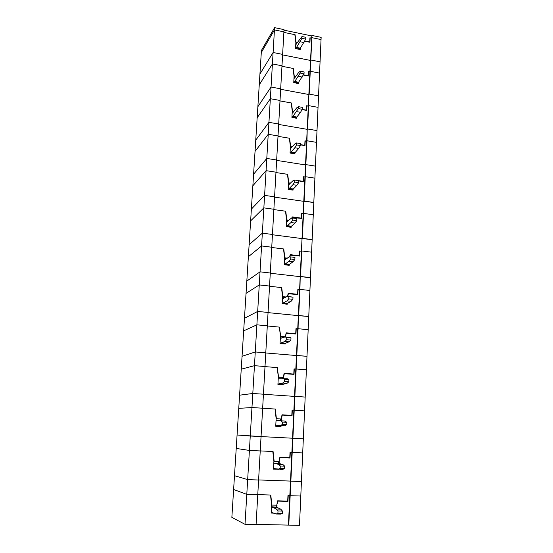 <?xml version="1.0" encoding="UTF-8"?>
<svg xmlns="http://www.w3.org/2000/svg" width="553" height="553" viewBox="0 0 553 553"><rect width="100%" height="100%" fill="white"/><g stroke="black" fill="none" stroke-linecap="round" stroke-linejoin="round"><path stroke-width="0.83" d="M256.094 524.382L299.491 525.35L300.791 496.027L290.166 495.709L300.791 496.027L321.044 39.56L311.857 37.652L311.533 38.122L310.15 37.839L309.901 38.205M274.585 27.65L274.447 29.89L261.293 52.563L261.431 50.434L274.585 27.65L284.028 29.62L283.903 31.853L274.447 29.89L283.903 31.853L282.631 54.394L273.099 52.5L274.447 29.89L261.293 52.563L259.938 73.998L273.099 52.5L259.938 73.998L259.253 84.83L272.422 63.927L281.989 65.786L272.422 63.927L259.253 84.83L257.864 106.715L271.046 87.028L273.099 52.5L282.631 54.394L280.682 88.819L271.046 87.028L257.864 106.715L257.166 117.775L270.348 98.711L280.025 100.466L270.348 98.711L257.166 117.775L255.749 140.123L268.945 122.337L271.046 87.028L280.682 88.819L278.698 124.017L268.945 122.337L255.749 140.123L255.037 151.411L268.233 134.282L278.028 135.92L268.233 134.282L255.037 151.411L253.585 174.236L266.795 158.441L268.945 122.337L278.698 124.017L276.666 160.004L266.795 158.441L253.585 174.236L252.859 185.773L266.062 170.663L275.982 172.183L266.062 170.663L252.859 185.773L251.38 209.082L264.597 195.375L266.795 158.441L276.666 160.004L274.585 196.813L264.597 195.375L251.38 209.082L250.633 220.868L263.85 207.873L273.887 209.269L263.85 207.873L250.633 220.868L249.126 244.689L262.343 233.159L264.597 195.375L274.585 196.813L272.463 234.472L262.343 233.159L249.126 244.689L248.366 256.73L261.583 245.954L271.744 247.219L261.583 245.954L248.366 256.73L246.825 281.076L260.041 271.834L262.343 233.159L272.463 234.472L270.286 273.009L260.041 271.834L246.825 281.076L246.044 293.387L259.26 284.926L269.546 286.053L259.26 284.926L246.044 293.387L244.467 318.272L257.684 311.422L260.041 271.834L270.286 273.009L268.06 312.452L257.684 311.422L244.467 318.272L243.666 330.853L256.882 324.825L267.306 325.807L256.882 324.825L243.666 330.853L242.055 356.305L255.272 351.957L257.684 311.422L268.06 312.452L265.779 352.842L255.272 351.957L242.055 356.305L241.239 369.169L254.449 365.685L265.005 366.521L254.449 365.685L241.239 369.169L239.594 395.195L252.797 393.48L255.272 351.957L265.779 352.842L263.442 394.206L252.797 393.48L239.594 395.195L238.758 408.363L251.961 407.54L262.654 408.218L251.961 407.54L238.758 408.363L237.071 434.983L250.26 436.02L252.797 393.48L263.442 394.206L261.051 436.587L237.071 434.983L236.221 448.448L249.403 450.432L260.242 450.944L249.403 450.432L236.221 448.448L234.493 475.698L247.668 479.617L250.26 436.02L261.051 436.587L258.597 480.011L247.668 479.617L234.493 475.698L233.622 489.481L246.79 494.396L257.767 494.728L246.79 494.396L233.622 489.481L231.859 517.366L245.007 524.32L247.668 479.617L258.597 480.011L256.08 524.527L245.007 524.32M300.279 48.09L300.21 49.542L295.537 48.595L295.855 42.546L294.853 34.666L283.869 32.392L295.088 34.715L296.09 42.595L297.224 42.823M288.77 525.15L290.857 481.165L290.512 481.082L301.433 481.545L290.857 481.165L292.212 452.437L302.705 452.928L292.212 452.437L292.551 438.225L303.327 438.799L292.89 438.246L294.217 410.208L304.572 410.865L294.217 410.208L294.535 396.39L305.18 397.061L294.873 396.356L296.166 368.982L306.39 369.791L296.166 368.982L296.47 355.544L306.991 356.312L296.809 355.455L298.074 328.717L308.173 329.671L298.074 328.717L298.364 315.645L308.754 316.51L298.703 315.507L299.933 289.385L309.908 290.484L299.933 289.385L300.217 276.666L310.482 277.62L300.549 276.479L301.758 250.958L311.609 252.182L301.758 250.958L302.021 238.578L312.169 239.608L302.353 238.343L303.535 213.396L313.274 214.751L303.535 213.396L303.791 201.347L313.814 202.46L304.122 201.064L305.277 176.677L314.892 178.149L305.277 176.677L305.519 164.939L305.844 164.614L315.431 166.128L305.844 164.614L306.977 140.766L316.482 142.356L306.977 140.766L307.205 129.34L307.537 128.973L317.007 130.598L307.537 128.973L308.636 105.644L318.037 107.344L308.636 105.644L308.857 94.515L309.182 94.107L318.549 95.842L309.182 94.107L310.268 71.282L319.558 73.086L310.268 71.282L310.475 60.436L310.8 59.994L320.056 61.832L310.8 59.994L311.857 37.652L321.044 39.56L321.141 37.355L311.961 35.44L310.475 60.436L282.604 54.899L310.475 60.436L309.943 71.717L308.291 71.779M304.689 41.199L309.943 42.277L310.15 37.839M310.268 71.282L309.943 71.717L310.268 71.282M298.551 82.141L298.475 83.544L293.747 82.653L294.072 76.466L293.062 68.434L281.961 66.277L293.304 68.482L294.314 76.514L295.558 76.749M288.431 524.997L290.512 481.082L258.604 479.935L290.512 481.082L292.551 438.225L261.051 436.58L292.551 438.225L294.535 396.39L263.442 394.261L294.535 396.39L296.47 355.544L265.772 352.959L296.47 355.544L298.364 315.645L268.046 312.625L298.364 315.645L300.217 276.666L270.272 273.237L300.217 276.666L302.021 238.578L272.442 234.749L302.021 238.578L303.791 201.347L274.571 197.144L303.791 201.347L305.519 164.939L276.645 160.384L305.519 164.939L307.205 129.34L278.677 124.439L307.205 129.34L308.857 94.515L280.661 89.289L308.857 94.515L309.943 71.717L308.311 71.399L308.104 75.706L303.479 74.814M303.369 75.021L308.325 75.975L308.546 71.441M302.201 109.383L306.452 110.144L306.659 105.741L308.311 106.038L306.645 106.086M296.774 116.953L296.705 118.294L291.922 117.457L292.254 111.132L291.237 102.948L280.005 100.916L291.479 102.996L292.496 111.181L293.885 111.423M302.083 109.598L306.673 110.42L306.901 105.782M295.979 118.169L300.535 112.328L302.263 109.28L298.357 108.582L292.157 117.499M300.514 144.637L304.765 145.342L304.98 140.842L306.645 141.119L304.966 141.153M294.963 152.538L294.901 153.824L290.062 153.043L290.401 146.58L289.378 138.229L278 136.328L289.62 138.271L290.643 146.614L292.205 146.877M300.507 144.879L304.986 145.619L305.215 140.884M298.738 180.679L303.037 181.329L303.258 176.725L304.945 176.988L303.244 177.008M293.111 188.926L293.049 190.149L288.154 189.43L288.5 182.815L287.47 174.306L275.961 172.543L287.712 174.347L288.749 182.856L290.546 183.126M298.731 180.921L303.265 181.612L303.5 176.766M291.777 218.241L292.095 216.873L301.267 218.131L301.496 213.423L303.203 213.665L301.482 213.665M291.217 226.149L291.154 227.311L286.198 226.647L286.558 219.887L285.514 211.205L273.866 209.587L285.77 211.239L286.807 219.921L288.929 220.205M291.97 217.419L301.503 218.414L301.738 213.458M292.288 217.149L292.046 218.186M289.648 256.945L290.173 254.636L299.463 255.776L299.691 250.965L301.426 251.18L299.685 251.166M289.274 264.23L289.219 265.322L284.201 264.728L284.567 257.809L283.516 248.947L271.723 247.481L283.772 248.981L284.823 257.836L287.422 258.154M290.062 255.127L299.698 256.06L299.94 250.993M290.373 254.919L289.91 256.938M287.484 296.498L288.21 293.284L297.618 294.293L297.853 289.371L299.602 289.558L297.846 289.53M287.29 303.203L287.242 304.219L282.161 303.694L282.535 296.615L281.477 287.574L269.539 286.26L281.733 287.601L282.79 296.643L286.164 297.002M288.113 293.726L297.853 294.583L298.102 289.399M288.41 293.567L287.74 296.526M279.403 327.231L280.71 336.362L285.32 336.784L286.205 332.837L295.724 333.715L295.966 328.676L297.735 328.841L295.959 328.793M285.258 343.102L285.21 344.042L280.067 343.586L280.447 336.335L279.389 327.106L267.293 325.966L279.645 327.134M286.115 333.231L295.966 334.005L296.221 328.696M286.406 333.12L285.182 336.943M277.253 367.662L278.581 377.028L283.254 377.381L284.145 373.33L293.788 374.07L294.037 368.906L295.827 369.051L294.03 368.982M283.184 383.948L283.136 384.812L277.924 384.432L278.318 377.008L277.247 367.586L264.998 366.618L277.509 367.607M284.069 373.676L294.03 374.367L294.293 368.927M284.353 373.621L283.516 377.402L282.728 377.478M283.461 378.432L283.516 377.402M282.341 384.757L282.362 384.376M282.666 378.459L282.714 377.547M292.316 410.126L293.878 410.222L292.316 410.126L292.053 415.69L282.244 415.096L281.401 418.98L280.599 418.967M281.048 425.789L281.014 426.57L275.733 426.273L276.134 418.662L275.055 409.033L262.647 408.252L275.318 409.054L276.403 418.683L281.131 418.96L282.037 414.798L291.804 415.4L292.06 410.105M281.297 420.902L281.401 418.98M280.205 426.522L280.233 426.08M280.502 420.709L280.592 418.98M278.028 469.165L273.486 469.131L273.894 461.34L272.809 451.504L260.242 450.909L273.078 451.511L274.164 461.354L278.961 461.561L279.88 457.283L289.772 457.725L290.035 452.306L291.873 452.395L290.297 452.319L290.021 458.022L280.088 457.58L278.968 461.52M289.191 457.697L290.021 458.022M279.839 457.476L289.184 457.891M279.113 463.808L279.23 461.568M278.325 463.338L278.415 461.534M278.028 469.172L273.493 468.992M295.731 44.848L296.685 43.632M301.903 38.351L302 36.519L305.809 37.307L305.719 39.139L301.903 38.351L295.807 48.65M296.332 47.869L300.072 48.629L305.719 39.139M300.072 48.629L299.546 49.404M302 36.519L296.553 43.604M304.012 42.553L300.217 41.772M300.231 48.166L296.484 47.406M293.954 78.733L294.777 77.593M300.148 73.072L300.244 71.199L304.102 71.945L304.012 73.819L300.148 73.072L294.002 82.701M294.549 81.948L298.337 82.667L304.012 73.819M298.337 82.667L297.784 83.413M300.244 71.199L298.648 72.505L294.908 77.641M302.291 77.054L298.454 76.321M298.496 82.217L294.708 81.498M292.136 113.365L293.131 112.356M298.357 108.582L298.454 106.667L302.353 107.372L302.263 109.28M298.454 106.667L296.85 107.738L292.966 112.328M300.535 112.328L296.65 111.637M296.719 117.015L292.89 116.344M292.731 116.78L296.56 117.45M290.284 148.764L291.307 147.872M296.519 144.9L296.615 142.944L300.569 143.6L300.473 145.55L296.519 144.9L294.804 147.762L290.256 153.07M290.878 152.393L294.749 153.022L298.738 148.404L300.473 145.55M294.749 153.022L294.127 153.699M296.615 142.944L295.012 143.773L291.113 147.838M298.738 148.404L294.804 147.762M294.908 152.6L291.03 151.971M288.383 184.965L289.447 184.184M294.638 182.061L294.742 180.057L298.744 180.658L298.641 182.663L294.638 182.061L292.917 184.716L288.307 189.451M288.977 188.808L292.896 189.389L296.899 185.31L298.641 182.663M292.896 189.389L292.219 190.025M294.742 180.057L293.125 180.631L289.219 184.149M296.899 185.31L292.917 184.716M293.055 188.981L289.136 188.4M286.447 221.988L287.553 221.331M292.717 220.087L292.82 218.034L296.871 218.594L296.767 220.64L292.717 220.087L290.989 222.527L286.288 226.661M287.028 226.059L291.002 226.585L295.019 223.073L296.767 220.64M291.002 226.585L290.249 227.186M292.82 218.034L291.203 218.352L287.277 221.29M295.019 223.073L290.989 222.527M291.161 226.191L287.194 225.665M284.456 259.862L285.638 259.336M290.747 259.018L290.857 256.917L294.956 257.415L294.853 259.516L290.747 259.018L289.012 261.23L284.201 264.721M285.044 264.168L289.06 264.645L293.09 261.714L294.853 259.516M289.06 264.645L288.203 265.198M290.857 256.917L289.233 256.951L285.3 259.295M293.09 261.714L289.012 261.23M289.219 264.265L285.203 263.788M282.424 298.613L283.724 298.226M282.168 303.59L283.005 303.168L287.076 303.597L291.12 301.281L292.89 299.318L292.993 297.168L291.341 296.913L287.214 296.47L283.267 298.178M287.076 303.597L286.115 304.06L282.161 303.652M283.005 303.168L286.993 300.853L288.735 298.876L288.846 296.726L287.214 296.47M292.993 297.168L288.846 296.726M292.89 299.318L288.735 298.876M291.12 301.281L286.993 300.853M287.235 303.231L283.171 302.809M280.35 338.284L281.864 338.049M280.081 343.378L285.044 343.461L289.101 341.802L290.878 340.088L290.989 337.883L289.33 337.323L285.148 336.943L281.187 337.987M285.044 343.461L280.081 343.42M280.924 343.095L284.919 341.429L286.668 339.708L286.779 337.503L285.148 336.943M290.989 337.883L286.779 337.503M290.878 340.088L286.668 339.708M289.101 341.802L284.919 341.429M285.21 343.116L281.083 342.756M278.214 378.902L280.316 378.84M282.963 384.287L277.945 384.135L282.963 384.287L287.035 383.305L288.818 381.853L288.929 379.6L287.263 378.715L279.065 378.75M278.788 383.982L282.797 382.994L284.553 381.535L284.671 379.282L283.032 378.397M288.929 379.6L284.671 379.282M288.818 381.853L284.553 381.535M287.035 383.305L282.797 382.994M283.129 383.962L278.954 383.658M276.037 420.494L281.166 420.895M280.827 426.093L275.753 425.838L284.919 425.824L286.71 424.656L286.82 422.347L285.154 421.123L276.88 420.494M276.604 425.858L280.627 425.582L282.389 424.407L282.507 422.091L280.869 420.874M286.82 422.347L282.507 422.091M286.71 424.656L282.389 424.407M284.919 425.824L280.627 425.582M280.993 425.789L276.77 425.547M277.959 463.269L273.804 463.103L277.959 463.269M273.514 468.578L282.749 469.414L284.546 468.529L284.664 466.165L282.991 464.596L278.926 463.449M284.664 466.165L280.288 465.985L278.643 464.409L274.654 463.269M278.394 469.234L280.171 468.356L280.288 465.985M279.058 463.794L274.786 463.614M282.991 464.596L278.643 464.409M284.546 468.529L280.171 468.356M274.364 468.757L276.396 468.84M271.516 506.735L276.694 507.212L271.516 506.769M271.219 512.375L276.113 514L280.523 514.096L282.327 513.53L282.445 511.096L280.765 509.161L276.694 507.212M282.445 511.096L278.014 510.993L276.362 509.05L272.366 507.101M276.113 514L277.889 513.426L278.014 510.993M276.832 507.592L272.498 507.481M280.765 509.161L276.362 509.05M282.327 513.53L277.889 513.426M272.069 512.728L272.961 512.749M304.786 40.991L309.721 42.007L309.922 37.791L311.533 38.122L311.961 35.44M284 30.159L311.643 35.91M295.786 43.853L296.318 43.957M295.827 42.989L296.09 42.595M273.064 512.79L271.198 512.749M276.092 506.983L276.182 505.193M277.661 500.845L287.947 501.398L288.224 495.55L289.827 495.599L287.961 495.543L287.691 501.094L277.668 500.818L276.735 505.207L271.876 505.083L270.783 495.025L257.774 494.631L270.507 495.018L271.599 505.069L271.184 513.06L273.901 513.122M287.947 501.398L277.882 501.115L276.749 505.117M276.887 507.613L277.005 505.214M294.009 77.669L294.638 77.786M294.051 76.874L294.314 76.514M292.198 112.231L292.938 112.363M290.346 147.568L291.424 147.741M293.871 180.368L293.968 179.96L294.708 180.071M288.452 183.693L289.751 183.886M286.516 220.64L288.134 220.854M284.532 258.431L286.62 258.686M297.189 294.514L297.618 294.293M282.507 297.106L285.355 297.41M295.115 333.929L295.724 333.715M280.433 336.687L285.32 336.784M284.097 373.551L293.788 374.07M278.304 377.215L283.254 377.381M282.023 414.868L291.804 415.4M276.127 418.718L281.131 418.96"/></g></svg>
